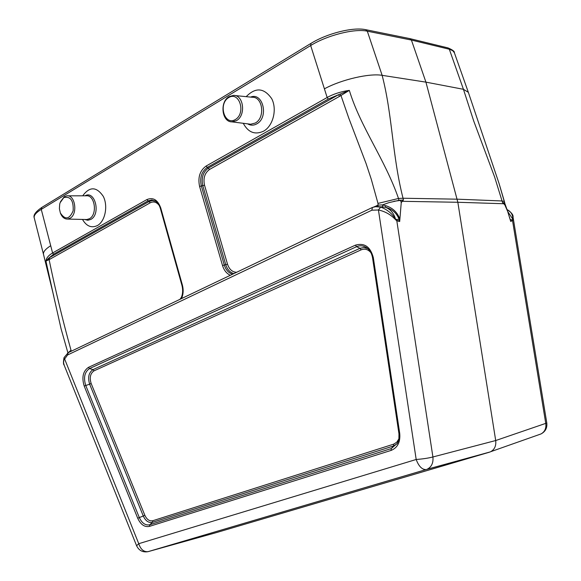 <?xml version="1.0" encoding="UTF-8"?>
<svg xmlns="http://www.w3.org/2000/svg" width="581" height="581" viewBox="0 0 581 581"><rect width="100%" height="100%" fill="white"/><g stroke="black" fill="none" stroke-linecap="round" stroke-linejoin="round"><path stroke-width="0.87" d="M246.199 96.657C255.553 87.085 264.057 87.76 271.705 98.676C277.319 109.344 273.099 125.983 263.556 131.197C254.972 135.09 248.203 132.453 243.257 123.295M82.713 195.812C89.648 186.341 96.497 186.516 103.258 196.327C108.262 205.994 105.154 221.354 97.412 225.551C91.478 228.311 86.504 226.278 82.495 219.436M230.345 275.292C226.619 273.578 224.012 270.325 222.523 265.524L199.595 186.457C197.7 177.387 199.886 170.574 206.161 166.013L327.154 97.499L310.675 45.536L41.258 209.371L52.588 252.967L146.848 199.595C153.101 197.01 157.734 199.806 160.755 207.969L182.39 285.075C183.632 289.846 183.342 294.356 181.526 298.59M509.414 216.851L510.721 221.448L507.656 211.39L504.838 204.904L502.536 202.537L494.62 176.987L473.697 120.957L463.435 89.307L425.924 82.139L411.413 40.06L367.308 31.185L382.138 75.334C392.545 115.336 392.153 155.614 403.025 198.237L403.432 200.024L401.246 202.602L399.692 221.521L398.784 218.529C396.213 212.588 391.681 208.811 385.181 207.192C390.178 209.015 393.613 212.893 395.443 218.819L395.792 219.4L395.189 219.277C390.534 214.469 384.949 211.375 378.434 209.988L371.847 210.206L67.563 354.976L63.837 360.104L63.569 362.82L64.215 365.267M399.663 219.386L395.792 219.4L396.758 220.439L432.91 456.971L495.702 440.536L457.835 202.275L425.924 82.139L382.138 75.334C369.625 73.112 341.679 79.459 324.605 88.726M64.063 357.591L138.75 543.693L136.608 545.755C138.961 550.57 142.759 552.546 148.01 551.674L216.473 532.566L489.405 452.2L426.36 469.513L147.923 551.696M233.852 273.615C229.996 272.489 227.294 269.526 225.762 264.725L202.798 185.731C201.157 177.866 203.052 171.961 208.499 168.018L338.476 94.739L349.326 90.375L339.624 96.308L338.476 94.739L328.301 99.06L327.154 97.499C333.494 93.977 340.887 91.595 349.326 90.375C360.518 127.239 384.971 159.317 398.508 198.47L398.929 200.343L388.958 202.631L382.501 204.904L385.937 205.754C392.538 207.853 397.113 212.087 399.655 218.456L398.784 218.529M393.962 201.273L403.432 200.024L398.929 200.343M468.337 92.328L463.435 89.307L449.316 49.24L411.413 40.06L409.794 38.6L365.907 29.718M504.831 203.394L499.057 183.494M504.526 202.965L502.536 202.537L504.802 203.306L507.656 211.39M50.569 245.792C45.391 249.126 43.038 251.987 43.502 254.376L53.786 296.201M54.948 301.786L45.935 261.072C46.269 258.058 48.484 255.364 52.588 252.967L53.619 254.187L48.971 257.957L49.995 259.17L49.102 259.62L45.935 261.072L48.971 257.957L149.164 201.469L152.404 200.532L155.679 201.258L151.815 199.951L147.93 200.924L53.619 254.187M385.116 207.17L378.362 206.662M371.847 210.206L372.414 207.468L375.595 206.698L380.678 207.105C386.714 209.233 391.638 213.154 395.45 218.87L395.443 218.819M399.692 221.521L396.787 220.751L395.552 219.72M380.678 207.105L378.434 209.988L416.185 459.477C418.712 466.26 421.988 469.63 426.011 469.586L148.01 551.674C143.703 552.001 140.617 549.343 138.75 543.693L416.185 459.477C422.772 458.99 428.342 458.155 432.91 456.971C433.462 462.934 431.545 467.015 427.166 469.223L427.195 469.216M513.081 217.352L546.794 423.019L495.702 440.536C496.276 445.736 494.613 449.454 490.713 451.691L490.073 451.967M507.002 209.538C511.433 212.421 513.444 214.948 513.052 217.134L512.565 220.787L545.777 423.542C546.358 428.342 544.775 431.799 541.042 433.927L540.156 434.247M510.605 221.034L512.486 220.519L512.769 219.124L507.678 211.469M512.769 219.124L512.791 219.175C512.929 214.781 511.004 211.586 507.017 209.574M373.489 207.119L378.296 205.1L382.494 204.897M512.486 220.519L510.721 221.448M510.212 219.611L512.994 219.901M372.239 207.548L68.275 352.652L67.563 354.976M395.45 218.87L395.189 219.277M376.982 205.449L377.025 206.604M382.966 205.078L382.269 206.654M385.937 205.754L385.188 207.192M399.684 221.041L396.758 220.439M63.816 197.562L60.075 202.784L59.698 204.192L59.393 208.695L60.359 212.966C65.152 220.155 69.408 219.436 73.141 210.816C73.685 200.554 70.577 196.138 63.816 197.562M60.409 213.111L60.555 213.488C62.174 217.214 64.469 219.073 67.454 219.066L69.981 218.274C78.05 214.207 75.239 194.475 66.808 195.826L64.331 196.661L60.489 201.694M228.667 97.579C217.94 103.941 224.52 126.004 235.305 119.584C246.257 113.273 239.423 90.861 228.667 97.579M229.096 96.649C219.509 101.784 221.775 122.148 231.928 121.865L236.351 120.688C246.17 115.663 243.737 94.754 233.446 95.393L229.096 96.649M355.419 245.146C364.432 242.597 370.395 246.743 373.322 257.594L399.728 433.455C400.491 442.061 397.622 447.711 391.136 450.406L149.433 526.386C144.582 527.352 140.675 524.628 137.712 518.223L84.194 386.045C81.587 377.381 83.003 371.15 88.457 367.359L355.419 245.146L356.581 246.685L89.518 368.579C84.623 371.971 83.352 377.556 85.69 385.319L139.266 517.468C141.924 523.205 145.432 525.631 149.775 524.759L391.267 448.568L397.462 443.209L398.9 438.982L398.965 433.47M159.23 205.485C156.616 202.043 153.616 201.149 150.239 202.798L49.995 259.17M48.317 258.472L49.102 259.62C55.34 289.81 62.639 320.022 71.005 350.249L71.354 351.193M179.987 299.331L181.41 297.349M370.903 252.655C368.078 249.351 364.832 248.414 361.171 249.837L94.035 370.838C90.331 373.394 89.365 377.599 91.144 383.46L144.836 515.253C146.848 519.574 149.499 521.397 152.781 520.729L393.657 444.16L396.801 442.199L398.9 438.808M499.202 183.952L504.424 201.629L502.158 200.968L457.182 199.181L403.025 198.237L398.508 198.47L377.999 203.415L371.259 179.195L366.066 163.508L348.803 118.168L340.967 95.495L339.921 94.093M504.054 203.742L457.835 202.275L401.87 201.309M367.308 31.185C354.737 28.295 327.154 35.252 310.675 45.536L311.002 43.372C326.95 33.48 352.892 26.871 365.587 29.653L367.308 31.185M448.038 47.918C452.606 49.872 454.712 51.469 454.357 52.711L452.657 50.62L449.316 49.24L447.726 47.838L410.106 38.68M310.864 43.452L41.897 207.373L41.258 209.371C36.051 212.602 33.705 215.413 34.214 217.802L43.495 254.376M397.186 443.695L393.526 445.983L152.44 522.341C148.656 523.103 145.599 520.99 143.282 516.008L137.712 518.223M144.836 515.253L143.282 516.008L89.648 384.186L84.194 386.045M152.781 520.729L152.44 522.341L149.775 524.759L149.433 526.386M393.657 444.16L393.526 445.983L391.267 448.568L391.136 450.406M372.595 257.775C371.753 253.025 369.552 249.518 365.994 247.266C362.885 245.509 359.748 245.313 356.581 246.685L360.009 248.312L363.924 247.528L367.831 248.617M91.144 383.46L89.648 384.186C87.608 377.425 88.719 372.574 92.982 369.625L89.518 368.579L88.457 367.359M94.035 370.838L92.982 369.625L360.009 248.312L361.171 249.837M155.621 201.215L154.742 200.714C157.284 201.977 159.15 204.534 160.349 208.39L181.955 285.438L182.39 285.075M150.239 202.798L146.848 199.595M339.624 96.308L209.603 169.42L207.264 167.415C201.578 171.54 199.595 177.706 201.316 185.913L224.273 264.98C225.842 269.925 228.609 273.005 232.574 274.225M328.301 99.06L207.264 167.415L206.161 166.013M209.603 169.42C204.744 172.927 203.052 178.185 204.519 185.186L199.595 186.457M204.519 185.186L227.512 264.188L222.523 265.524M377.999 206.625L377.999 203.415M227.512 264.188C229.277 269.402 232.313 272.104 236.627 272.286M160.755 207.969L160.349 208.39M398.958 433.397L399.728 433.455M373.322 257.594L372.603 257.833M68.195 352.696L71.005 350.249M401.246 202.602L400.44 200.169M504.09 202.769L504.838 204.904M85.037 195.804C95.008 189.943 101.05 214.193 90.847 219.4L87.825 220.264L84.811 219.495M67.454 219.066L86.787 219.538L89.409 218.732C97.782 214.578 94.87 194.424 86.126 195.804L67.665 195.826M250.593 97.092C263.106 91.929 269.025 117.616 256.693 123.906C253.577 125.598 250.564 125.576 247.637 123.847M231.928 121.865L250.68 124.232L249.285 124.058L250.68 124.232L255.248 123.041C265.394 117.936 262.881 96.62 252.248 97.259L234.811 95.531M454.357 52.711L468.293 92.183M499.064 183.509L468.344 92.328M367.497 248.327L365.994 247.266C369.487 249.431 371.673 252.946 372.552 257.811L398.907 433.441C399.438 437.435 398.835 440.899 397.106 443.833M180.582 299.041C182.746 295.025 183.204 290.485 181.955 285.438M34.214 217.802C33.146 215.115 35.652 211.673 41.745 207.468M64.033 357.649C63.249 361.905 63.278 364.381 64.128 365.064L136.608 545.755M490.132 451.945L427.115 469.245M541.013 433.942L490.72 451.684M541.049 433.92C545.399 431.596 547.317 427.965 546.794 423.019M54.556 299.89L61.107 328.904L67.919 352.878M504.424 201.629L504.838 203.394M64.063 357.584L68.1 352.761M60.359 212.966L60.555 213.488"/></g></svg>

